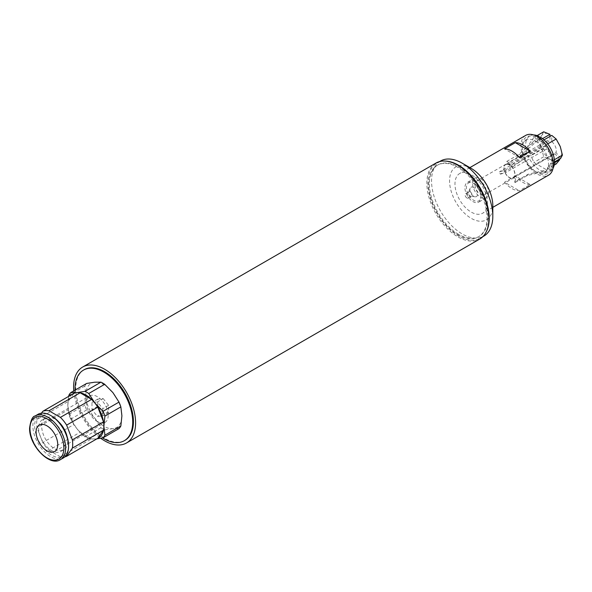 <?xml version="1.0" encoding="UTF-8"?>
<svg xmlns="http://www.w3.org/2000/svg" width="592" height="592" viewBox="0 0 592 592"><rect width="100%" height="100%" fill="white"/><g stroke="black" fill="none" stroke-linecap="round" stroke-linejoin="round"><path stroke-width="0.44" stroke-dasharray="2.96 2.22" d="M457.853 234.75A41.277 23.828 -120 0 0 478.491 236.8A41.277 23.828 -120 0 0 478.491 189.137A41.277 23.828 -120 0 0 437.214 165.309A41.277 23.828 -120 0 0 430.887 198.379A41.277 23.828 -120 0 0 457.853 234.75M458.578 234.336A41.277 23.828 60 0 1 431.612 197.965A41.277 23.828 60 0 1 437.939 164.887A41.277 23.828 60 0 1 479.217 188.722A41.277 23.828 60 0 1 479.217 236.378A41.277 23.828 60 0 1 458.578 234.336M103.193 398.601L108.602 405.328L108.602 412.543L103.193 413.024L97.784 406.297L97.784 399.089L103.193 398.601L97.384 401.961L102.793 408.687L102.793 415.895L97.384 416.376L91.982 409.649L91.982 402.442L97.384 401.961M97.784 406.297L91.982 409.649M103.193 413.024L97.384 416.376M97.784 399.089L91.982 402.442M108.602 405.328L102.793 408.687M108.602 412.543L102.793 415.895M108.203 415.406A15.296 8.828 60 0 1 105.036 422.414A15.296 8.828 60 0 1 89.74 413.579A15.296 8.828 60 0 1 89.74 395.922A15.296 8.828 60 0 1 101.528 400.022A15.296 8.828 60 0 1 108.203 415.406M64.809 456.883A25.486 14.719 60 0 1 60.406 456.854L91.575 438.864L80.135 432.256L48.966 450.253A25.486 14.719 60 0 1 42.75 442.513L73.911 424.523L68.191 409.775L37.03 427.772A25.486 14.719 60 0 1 37.03 419.476L68.191 401.48L73.911 393.347A25.486 14.719 60 0 0 68.191 401.48A25.486 14.719 -120 0 0 67.828 405.424A25.486 14.719 -120 0 0 68.191 409.775A25.486 14.719 60 0 0 73.911 424.523A25.486 14.719 -120 0 0 76.842 428.645L85.033 436.948A28.039 16.191 -120 0 0 88.748 439.094L96.888 438.835M97.791 438.309A25.486 14.719 -120 0 1 94.861 439.049A25.486 14.719 -120 0 1 91.575 438.864A25.486 14.719 60 0 1 80.135 432.256A25.486 14.719 -120 0 1 76.842 428.645L70.729 419.151A28.039 16.191 -120 0 1 68.872 414.356L84.811 405.15L85.855 395.012L84.811 386.08A28.039 16.191 60 0 1 86.669 383.431M118.999 428.608L112.887 428.645A25.486 14.719 60 0 1 94.861 418.241A25.486 14.719 60 0 1 85.855 395.012A25.486 14.719 60 0 1 94.861 382.195A25.486 14.719 60 0 1 112.887 392.6A25.486 14.719 60 0 1 121.9 415.828A25.486 14.719 60 0 1 112.887 428.645L104.695 429.888A28.039 16.191 60 0 1 100.973 427.742L94.861 418.241L86.669 409.945A28.039 16.191 60 0 1 84.811 405.15M68.672 396.366L67.828 405.424L68.872 414.356M104.695 429.888L88.748 439.094M85.033 436.948L100.973 427.742M86.669 409.945L70.729 419.151M84.811 386.08L68.872 395.286M38.628 428.105A18.352 10.597 -120 0 0 46.642 446.575A18.352 10.597 -120 0 0 60.784 451.489A18.352 10.597 -120 0 0 60.784 430.303A18.352 10.597 -120 0 0 42.432 419.706A18.352 10.597 -120 0 0 38.628 428.105M67.096 436.585A18.352 10.597 60 0 1 67.666 441.306A18.352 10.597 60 0 1 63.862 449.713A18.352 10.597 60 0 1 49.721 444.792A18.352 10.597 60 0 1 41.714 426.329A18.352 10.597 60 0 1 45.51 417.922A18.352 10.597 60 0 1 58.497 421.689M51.608 416.021A23.976 13.838 -120 0 0 34.654 425.811A23.976 13.838 -120 0 0 51.608 455.174A23.976 13.838 -120 0 0 68.561 445.384M38.095 414.259A25.234 14.571 -120 0 0 32.871 425.811A25.234 14.571 -120 0 0 43.889 451.208A25.234 14.571 -120 0 0 63.329 457.964M37.03 419.476L41.47 413.149M42.75 442.513L37.03 427.772M60.406 456.854L48.966 450.253M75.058 390.135A40.781 23.547 -120 0 0 102.542 437.91M84.205 369.689A40.781 23.547 -120 0 0 78.211 376.334A40.781 23.547 -120 0 0 88.304 423.08A40.781 23.547 -120 0 0 124.986 440.322M435.934 163.081A43.838 25.315 -120 0 0 429.489 170.237A43.838 25.315 -120 0 0 440.344 220.476A43.838 25.315 -120 0 0 479.779 239.02M73.763 390.89A43.838 25.315 -120 0 0 100.684 438.25M471.195 168.38A30.584 17.656 -120 0 0 449.565 180.863A30.584 17.656 -120 0 0 471.195 218.322A30.584 17.656 -120 0 0 492.818 205.838M487.416 202.716A22.94 13.246 60 0 1 482.665 213.216A22.94 13.246 60 0 1 471.195 212.084A22.94 13.246 60 0 1 456.21 191.867A22.94 13.246 60 0 1 459.725 173.486A22.94 13.246 60 0 1 477.404 179.628A22.94 13.246 60 0 1 487.416 202.716M440.515 161.031A43.334 25.019 -120 0 0 440.515 211.063A43.334 25.019 -120 0 0 483.849 236.082M445.539 161.091A43.334 25.019 -120 0 0 436.911 163.111A43.334 25.019 -120 0 0 436.911 213.142A43.334 25.019 -120 0 0 480.245 238.162A43.334 25.019 -120 0 0 486.306 231.701M515.861 181.322A25.486 20.106 -144.9 0 1 515.151 176.002L514.256 177.282A25.486 20.106 35.1 0 0 514.959 182.61L515.861 181.322L528.101 174.255L547.178 169.808A18.604 10.745 -120 0 0 536.256 141.673L520.79 155.407L508.55 162.474L506.745 161.431A25.486 14.719 120 0 0 509.187 164.221L510.985 165.264L551.781 141.71L551.759 135.39M500.329 174.159A25.486 5.387 -21.2 0 0 505.916 172.472L505.02 170.148A25.486 5.387 158.8 0 1 499.426 171.835L500.329 174.159L512.568 167.092L524.438 158.486A18.604 10.745 -120 0 0 535.353 171.502A18.604 10.745 -120 0 0 542.731 173.145A18.604 10.745 -120 0 0 546.275 171.088A18.604 10.745 -120 0 0 547.178 169.808L552.98 168.454L549.879 164.598L554.482 161.942M539.934 138.41L536.256 141.673A18.604 10.745 -120 0 0 534.458 140.63L538.283 137.233M535.353 171.502L537.159 172.538A21.157 12.217 -120 0 0 552.121 163.903A21.157 12.217 -120 0 0 537.159 137.995A21.157 12.217 -120 0 0 522.196 146.631A21.157 12.217 -120 0 0 537.159 172.538L535.353 171.502M506.745 161.431L518.984 154.364L534.458 140.63A18.604 10.745 -120 0 0 524.46 141.503A18.604 10.745 -120 0 0 522.196 148.71A18.604 10.745 -120 0 0 523.535 156.162A18.604 10.745 -120 0 0 524.438 158.486L528.049 155.866L531.15 155.585L541.939 149.354L546.712 148.918L505.916 172.472M554.467 162.711L548.976 165.878L552.077 169.734A20.394 11.773 60 0 1 548.14 172.043A20.394 11.773 60 0 1 528.049 155.866M552.077 169.734L527.198 175.543L514.959 182.61M480.586 178.651A11.366 6.564 60 0 1 488.015 188.663A11.366 6.564 60 0 1 486.269 197.772A11.366 6.564 60 0 1 474.902 191.209A11.366 6.564 60 0 1 474.902 178.081A11.366 6.564 60 0 1 480.586 178.651M477.796 180.73A7.903 4.558 60 0 1 485.018 186.561A7.903 4.558 60 0 1 484.537 194.768A7.903 4.558 60 0 1 476.634 190.21A7.903 4.558 60 0 1 476.634 181.085A7.903 4.558 60 0 1 477.796 180.73M510.985 165.264A25.486 14.719 -60 0 1 508.55 162.474M544.018 139.86L540.97 141.621L540.97 137.492M549.975 136.419L549.975 140.667L509.187 164.221M539.164 137.84L539.164 140.578L542.553 138.624M514.256 177.282L555.044 153.728L559.373 159.115M560.676 158.367L555.947 152.447L515.151 176.002M551.781 135.42A15.296 8.828 60 0 1 560.247 146.505A15.296 8.828 60 0 1 560.661 158.316M537.122 135.59L533.821 137.499L539.164 140.578M540.97 141.621L546.305 144.707L552.551 160.795L549.879 164.598M547.718 143.893L546.305 144.707M559.758 159.596A15.296 8.828 60 0 1 550.878 159.833A15.296 8.828 60 0 1 541.998 149.339M555.044 153.728A7.644 4.418 60 0 1 554.704 153.964A7.644 4.418 60 0 1 546.712 148.918M505.02 170.148L545.809 146.594A7.644 4.418 60 0 1 547.052 140.726A7.644 4.418 60 0 1 548.177 140.378A7.644 4.418 60 0 1 549.975 140.667M545.809 146.594L541.095 147.016A15.296 8.828 60 0 1 541.517 135.694A15.296 8.828 60 0 1 549.975 134.384M551.781 141.71A7.644 4.418 60 0 1 555.947 152.447M556.154 163.991L550.878 159.833L543.671 156.784L541.939 149.354M554.371 159.751L552.551 160.795M548.976 165.878L546.305 169.682L533.821 162.474L531.15 155.585M554.179 165.138L546.305 169.682M541.095 147.016L530.247 153.261L527.154 153.543A20.394 11.773 60 0 1 528.123 137.366A20.394 11.773 60 0 1 533.718 134.976M527.154 153.543L511.673 164.768L499.426 171.835M530.247 153.261L527.576 146.379L533.821 137.499M541.044 147.031L537.425 140.696L541.517 135.694L543.671 131.809M543.671 156.784L533.821 162.474M537.425 140.696L527.576 146.379M506.722 164.31A7.644 4.418 60 0 1 513.715 169.956A7.644 4.418 60 0 1 513.249 177.903A7.644 4.418 60 0 1 505.605 173.486A7.644 4.418 60 0 1 505.605 164.657A7.644 4.418 60 0 1 506.722 164.31M506.634 164.08A7.903 4.558 60 0 1 513.856 169.911A7.903 4.558 60 0 1 513.375 178.118A7.903 4.558 60 0 1 505.472 173.56A7.903 4.558 60 0 1 505.472 164.435A7.903 4.558 60 0 1 506.634 164.08M511.673 164.768A12.743 7.356 -120 0 0 512.568 167.092M527.198 175.543A12.743 7.356 -120 0 0 528.101 174.255M520.79 155.407A12.743 7.356 -120 0 0 518.984 154.364M472.964 183.046L472.964 183.046A11.366 6.564 60 0 1 481 196.966A11.366 6.564 60 0 1 478.647 202.168A11.366 6.564 60 0 1 467.28 195.612A11.366 6.564 60 0 1 467.28 182.484A11.366 6.564 60 0 1 472.964 183.046L473.718 183.483A10.308 5.95 -120 0 0 466.429 187.686A10.308 5.95 -120 0 0 473.718 200.311A10.308 5.95 -120 0 0 481 196.1A10.308 5.95 -120 0 0 473.718 183.483L472.964 183.046M519.354 157.472L504.495 148.895M530.173 184.534A22.94 13.246 60 0 1 522.743 182.321A22.94 13.246 60 0 1 515.306 175.95L530.173 184.534L519.354 190.772A22.94 13.246 -120 0 1 511.925 188.567A22.94 13.246 -120 0 1 504.495 182.195L519.354 190.772M515.306 175.95L504.495 182.195M525.689 135.398A22.94 13.246 -120 0 0 522.174 153.779A22.94 13.246 -120 0 0 537.159 173.996A22.94 13.246 -120 0 0 548.629 175.136M466.866 197.928A2.546 1.473 60 0 1 465.201 195.686A2.546 1.473 60 0 1 465.593 193.643A2.546 1.473 60 0 1 466.866 193.769A2.546 1.473 60 0 1 468.531 196.011A2.546 1.473 60 0 1 468.139 198.054A2.546 1.473 60 0 1 466.866 197.928M473.718 187.479A5.402 3.123 -120 0 0 470.144 188.263A5.402 3.123 -120 0 0 471.017 193.451A5.402 3.123 -120 0 0 475.08 196.803A5.402 3.123 -120 0 0 477.47 193.266A5.402 3.123 -120 0 0 473.718 187.479M470.218 191.83A2.546 1.473 60 0 1 471.883 194.08A2.546 1.473 60 0 1 471.491 196.122A2.546 1.473 60 0 1 470.892 196.233A2.546 1.473 60 0 1 468.945 194.65A2.546 1.473 60 0 1 468.546 192.171A2.546 1.473 60 0 1 468.945 191.704A2.546 1.473 60 0 1 470.218 191.83M35.194 415.932A25.234 14.571 -120 0 0 29.97 427.483A25.234 14.571 -120 0 0 40.981 452.88A25.234 14.571 -120 0 0 60.428 459.644M478.491 236.8L479.217 236.378M437.214 165.309L437.939 164.887M54.568 451.548L105.036 422.414M39.272 425.056L89.74 395.922M45.51 417.922L42.432 419.706M63.862 449.713L60.784 451.489M439.523 161.601L436.911 163.111M482.857 236.652L480.245 238.162M542.731 173.145L548.14 172.043M524.46 141.503L528.123 137.366M513.249 177.903L554.704 153.964M505.605 164.657L547.052 140.726M484.537 194.768L513.375 178.118M476.634 181.085L505.472 164.435M486.269 197.772L478.647 202.168M474.902 178.081L467.28 182.484M469.878 167.617L459.725 173.486M492.818 207.355L482.665 213.216M522.196 148.71L522.196 146.631M470.144 188.256L468.538 192.2M475.08 196.803L470.862 196.226M471.491 196.122L468.139 198.054M468.945 191.704L465.593 193.643M481 196.1L481 196.966"/><path stroke-width="0.89" d="M57.735 444.548A15.296 8.828 60 0 1 54.568 451.548A15.296 8.828 60 0 1 39.272 442.72A15.296 8.828 60 0 1 39.272 425.056A15.296 8.828 60 0 1 51.06 429.156A15.296 8.828 60 0 1 57.735 444.548M96.888 438.835L103.06 437.814A28.039 16.191 -120 0 0 104.917 435.172L103.874 426.233L104.917 416.095A28.039 16.191 -120 0 0 103.06 411.299L94.861 403.004L88.748 393.51A28.039 16.191 -120 0 0 85.033 391.364L76.842 392.6A25.486 14.719 -120 0 0 73.911 393.347L42.75 411.336A25.486 14.719 60 0 1 48.966 410.781L80.135 392.785L91.575 399.393L60.406 417.382A25.486 14.719 60 0 1 66.63 425.123L97.791 407.133L103.511 421.874L72.35 439.871A25.486 14.719 60 0 1 72.35 448.159L103.511 430.169L97.791 438.309L66.63 456.299A25.486 14.719 60 0 1 64.809 456.883M68.672 396.366L68.872 395.286A28.039 16.191 -120 0 1 70.729 392.637L76.842 392.6A25.486 14.719 -120 0 1 80.135 392.785A25.486 14.719 60 0 1 91.575 399.393A25.486 14.719 -120 0 1 94.861 403.004A25.486 14.719 -120 0 1 97.791 407.133A25.486 14.719 60 0 1 103.511 421.874A25.486 14.719 -120 0 1 103.874 426.233A25.486 14.719 -120 0 1 103.511 430.169A25.486 14.719 60 0 1 97.791 438.309M70.729 392.637L86.669 383.431L94.861 382.195L100.973 382.158A28.039 16.191 60 0 1 104.695 384.304L112.887 392.6L118.999 402.101A28.039 16.191 60 0 1 120.857 406.889L121.9 415.828L120.857 425.966A28.039 16.191 60 0 1 118.999 428.608L103.06 437.814M120.857 425.966L104.917 435.172M104.917 416.095L120.857 406.889M118.999 402.101L103.06 411.299M88.748 393.51L104.695 384.304M100.973 382.158L85.033 391.364M58.497 421.689A18.352 10.597 60 0 1 67.096 436.585M60.428 459.644L63.329 457.964A25.234 14.571 -120 0 0 68.561 446.412L68.561 445.384A23.976 13.838 -120 0 0 51.608 416.021L50.712 415.51A25.234 14.571 -120 0 0 38.095 414.259L35.194 415.932C32.56 416.28 30.695 420.305 29.6 428.001C28.86 445.221 49.676 467.11 60.428 459.644A25.234 14.571 -120 0 0 60.428 430.502A25.234 14.571 -120 0 0 35.194 415.932M68.561 446.412A25.234 14.571 -120 0 0 50.712 415.51M48.966 410.781L60.406 417.382M41.47 413.149L42.75 411.336M66.63 425.123L72.35 439.871M72.35 448.159L66.63 456.299M102.542 437.91A40.781 23.547 -120 0 0 124.268 440.737A40.781 23.547 -120 0 0 132.386 426.876A40.781 23.547 -120 0 0 116.883 383.216A40.781 23.547 -120 0 0 83.487 370.104A40.781 23.547 -120 0 0 75.058 390.135M124.268 440.737L124.986 440.322A40.781 23.547 -120 0 0 133.104 426.462A40.781 23.547 -120 0 0 117.608 382.795A40.781 23.547 -120 0 0 84.205 369.689L83.487 370.104M100.684 438.25A43.838 25.315 -120 0 0 126.518 442.971L479.779 239.02A43.838 25.315 -120 0 0 479.779 188.397A43.838 25.315 -120 0 0 435.934 163.081L82.673 367.04A43.838 25.315 -120 0 0 76.227 374.188A43.838 25.315 -120 0 0 73.763 390.89M126.518 442.971A43.838 25.315 -120 0 0 126.518 392.348A43.838 25.315 -120 0 0 82.673 367.04M482.857 236.652L483.849 236.082A43.334 25.019 -120 0 0 492.818 216.243L492.818 205.838A30.584 17.656 -120 0 0 471.195 168.38L462.182 163.177A43.334 25.019 -120 0 0 440.515 161.031L439.523 161.601M492.818 216.243A43.334 25.019 -120 0 0 462.182 163.177M486.306 231.701A43.334 25.019 -120 0 0 489.214 218.322A43.334 25.019 -120 0 0 445.539 161.091M539.934 138.41L540.97 137.492A20.394 11.773 60 0 1 553.009 168.394M554.482 161.942L560.676 158.367L562.4 155.111L560.247 146.505L556.154 139.024L551.759 135.39L544.018 139.86M542.553 138.624L549.953 134.347L549.975 136.419M538.283 137.233L539.164 136.449L539.164 137.84M559.373 159.115L559.773 159.648L554.467 162.711M537.122 135.59L543.671 131.809L549.953 134.347M556.154 139.024L547.718 143.893M559.773 159.648L556.154 163.991L554.179 165.138M562.4 155.111L554.371 159.751M533.718 134.976A20.394 11.773 60 0 1 539.164 136.449M519.354 157.472A22.94 13.246 -120 0 0 504.495 148.895L515.306 142.65A22.94 13.246 60 0 1 530.173 151.234L519.354 157.472M530.173 151.234L515.306 142.65M492.818 207.355L548.629 175.136A22.94 13.246 -120 0 0 548.629 148.644A22.94 13.246 -120 0 0 525.689 135.398L469.878 167.617M29.97 428.519A23.976 13.838 -120 0 0 55.396 460.147A23.976 13.838 -120 0 0 55.396 426.247A23.976 13.838 -120 0 0 29.97 428.519"/></g></svg>
